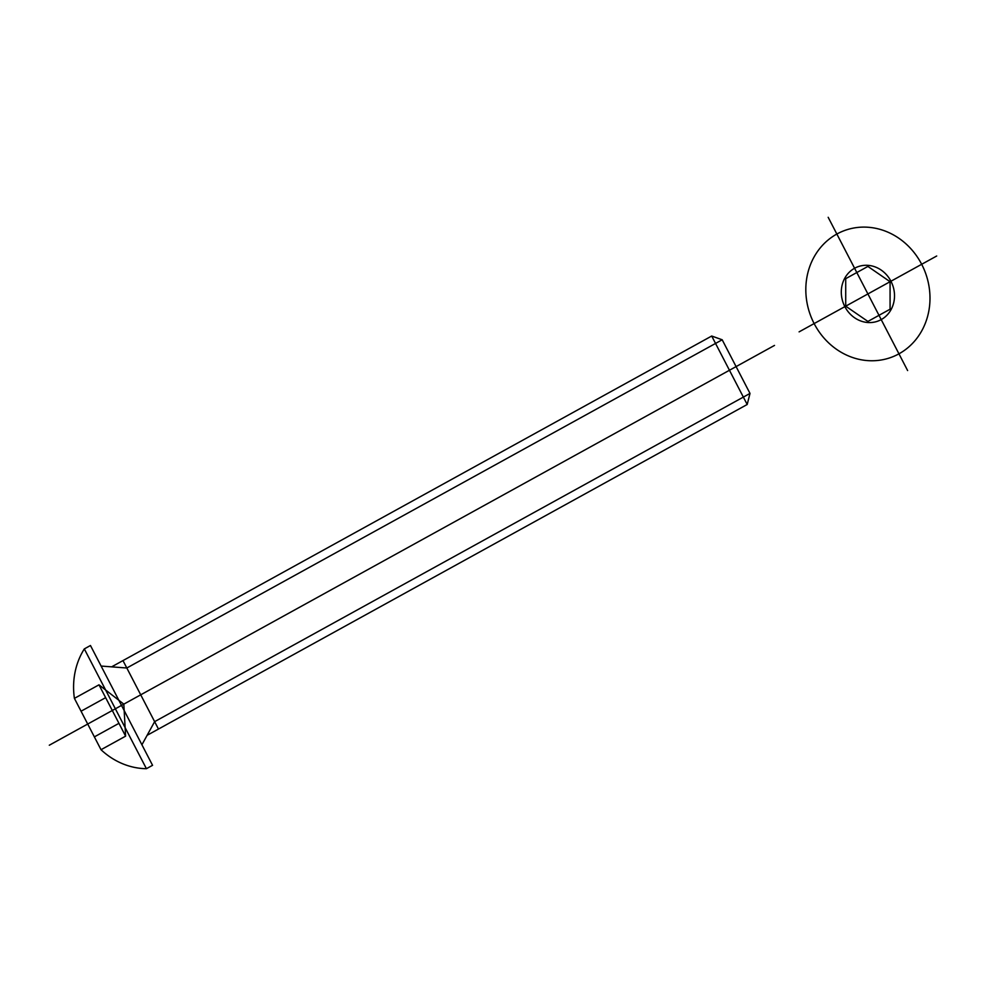 <?xml version="1.0" encoding="UTF-8"?>
<svg xmlns="http://www.w3.org/2000/svg" width="986" height="986" viewBox="0 0 986 986"><rect width="100%" height="100%" fill="white"/><g stroke="black" fill="none" stroke-linecap="round" stroke-linejoin="round"><path stroke-width="1.48" d="M799.104 331.863L867.902 293.939L907.625 370.563M936.7 256.003L867.902 293.939L828.178 217.302M921.676 264.285A67.578 61.292 69.5 0 0 814.128 256.89A67.578 61.292 69.5 0 0 867.902 360.63A67.578 61.292 69.5 0 0 921.676 264.285M890.95 281.232A28.964 26.265 69.5 0 0 844.854 278.052A28.964 26.265 69.5 0 0 867.902 322.521A28.964 26.265 69.5 0 0 890.95 281.232M845.717 278.656L845.717 306.165L867.902 321.436L890.075 309.21L890.075 281.713L867.902 266.43L845.717 278.656M49.3 745.219L774.503 345.42M750.001 393.426L154.629 721.653L147.124 735.309L747.191 404.494L750.001 393.426L722.183 339.776L126.812 668.003L101.114 666.055M147.124 735.309L141.922 744.775M722.183 339.776L711.707 336.029L111.64 666.844M158.463 729.048L122.979 660.595M747.191 404.494L711.707 336.029M123.817 704.14L98.982 684.826L74.406 698.371L101.016 749.717L125.604 736.16L123.817 704.14M81.062 711.214L105.638 697.657M94.36 736.887L118.949 723.33M125.604 736.16L98.982 684.826M146.421 768.698L84.315 648.899L90.466 645.51L152.559 765.309L146.421 768.698A72.397 65.668 69.5 0 1 101.016 749.717M84.315 648.899A72.397 65.668 69.5 0 0 74.406 698.371"/></g></svg>
